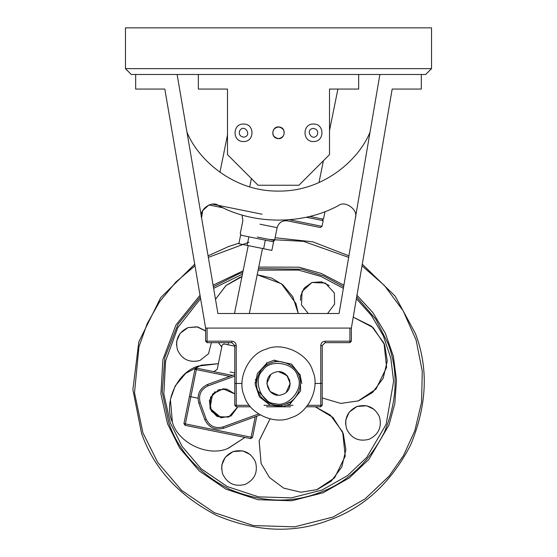 <?xml version="1.0" encoding="UTF-8"?>
<svg xmlns="http://www.w3.org/2000/svg" width="557" height="557" viewBox="0 0 557 557"><rect width="100%" height="100%" fill="white"/><g stroke="black" fill="none" stroke-linecap="round" stroke-linejoin="round"><path stroke-width="0.84" d="M431.529 68.657L125.471 68.657L131.299 74.485L425.701 74.485L431.529 68.657L431.529 27.85L125.471 27.85L125.471 68.657M234.775 405.322L236.238 405.322L236.238 406.784L234.775 405.322L234.775 383.467L236.238 383.467L234.775 383.467L234.775 345.57L236.238 345.57C235.959 342.931 234.497 341.476 231.865 341.197L207.086 341.197L207.086 342.652L205.63 341.197L207.086 341.197L207.086 328.08M320.762 406.784L320.762 405.322L322.225 405.322L320.762 406.784L306.496 406.784M322.225 405.322L322.225 383.467L320.762 383.467L320.762 405.322L307.652 405.322M293.003 405.322L286.618 405.322M270.389 405.322L263.997 405.322M249.348 405.322L236.238 405.322L236.238 345.57M236.238 406.784L250.504 406.784M266.483 406.784L282.336 406.784M282.615 406.784L290.517 406.784M242.065 383.467L236.238 383.467L242.065 383.467M320.762 383.467L314.935 383.467L322.225 383.467L322.225 345.57L325.135 342.652L349.914 342.652L349.914 341.197L325.135 341.197C322.503 341.476 321.041 342.931 320.762 345.57L320.762 383.467M207.086 342.652L231.865 342.652L234.775 345.57M135.671 74.485L135.671 89.064L164.823 89.064L205.63 328.08L205.63 341.197M349.914 328.08L349.914 341.197L351.37 341.197L349.914 342.652M351.37 341.197L351.37 328.08L392.177 89.064L421.329 89.064L421.329 74.485M266.838 383.467L270.089 391.536L278.089 395.115L270.089 391.536L266.838 383.467L270.695 374.805L266.838 383.467M281.194 372.118L287.746 376.365L290.162 383.467L286.305 392.128L290.162 383.467L286.911 375.39L278.911 371.811M301.817 383.467L299.882 374.165M255.545 379.352L255.433 380.027M255.231 381.921L255.183 383.467M339.304 312.171L379.881 74.485L339.074 313.507L217.926 313.507L177.119 74.485L217.696 312.171M338.524 205.505C303.231 224.972 253.769 224.972 218.476 205.505C253.769 224.972 303.231 224.972 338.524 205.505C345.131 200.151 358.478 209.871 355.415 217.808M370.036 132.162C358.966 159.755 323.359 191.664 278.5 191.086C233.641 191.664 198.034 159.755 186.964 132.162M223.141 207.824L208.931 204.948L202.651 210.63L201.585 217.808C198.522 209.871 211.869 200.151 218.476 205.505M224.931 313.507L332.069 313.507M205.63 328.08L351.37 328.08M278.5 138.616C273.598 137.558 271.913 134.648 273.452 129.872C276.815 126.154 280.185 126.154 283.548 129.872C285.087 134.648 283.402 137.558 278.5 138.616M198.341 74.485L198.341 89.064L227.493 89.064L227.493 154.644L258.093 185.251L298.907 185.251L329.507 154.644L329.507 89.064L358.659 89.064L358.659 74.485M313.48 128.409C317.156 129.203 318.416 131.389 317.267 134.968C312.122 142.46 304.421 129.127 313.48 128.409M313.48 124.044C302.2 123.563 302.2 142.007 313.48 141.527C324.752 142.007 324.752 123.563 313.48 124.044M243.52 137.154C239.844 136.368 238.584 134.181 239.733 130.596C244.878 123.111 252.579 136.444 243.52 137.154M243.52 141.527C254.8 142.007 254.8 123.563 243.52 124.044C232.248 123.563 232.248 142.007 243.52 141.527M290.134 384.177L289.459 379.477M282.49 394.419C296.832 389.879 288.422 366.764 274.51 372.508C260.168 377.047 268.578 400.163 282.49 394.419M258.587 413.976L222.981 426.934C215.26 428.855 209.655 426.244 206.167 419.094L200.186 402.662C198.264 394.941 200.875 389.336 208.026 385.848L234.775 376.114M234.775 374.562L207.524 384.483C199.58 388.354 196.677 394.586 198.814 403.164L204.795 419.595C208.673 427.539 214.898 430.443 223.475 428.305L260.168 414.951M237.895 406.784L231.148 415.94L221.185 417.757L210.024 408.385L212.551 394.036L223.072 388.842L234.775 393.91L227.165 389.239L218.734 389.705L210.511 397.245L210.024 408.385L217.557 416.608L228.704 417.096L237.895 406.784M215.127 391.627L209.432 400.511L210.393 409.304L216.673 416.163M285.978 404.006L289.932 402.098L290.587 403.881L282.364 406.875L281.717 405.085M267.068 364.828L266.413 363.046L274.636 360.059L275.283 361.841M356.389 298.67L371.54 315.638L383.327 335.843L390.833 358.193L393.618 381.301L386.126 424.371L366.701 457.471L347.512 475.622L322.009 490.063L291.388 497.874L258.504 496.851L227.256 486.567L201.154 468.75L182.125 446.463L170.31 422.84L163.849 394.001L165.575 360.985L177.871 327.516L200.611 298.67M213.63 288.338L242.455 274.114M258.128 270.145L298.496 270.075L320.832 276.39L343.37 288.338M227.924 448.399L244.969 437.44L228.398 448.225C208.743 457.464 177.92 443.094 172.364 422.095C163.124 402.433 177.495 371.616 198.494 366.053L218.372 363.693L201.154 365.183L185.683 373.364L175.19 385.966L170.386 399.55L172.392 422.185M358.026 401.047L375.94 389.155L386.614 367.376L384.031 343.265L371.658 326.291L353.235 317.149L373.079 327.537L384.636 344.832L387.261 361.006L383.181 378.266L372.584 392.483L358.506 400.873L340.793 403.421L322.225 397.956M357.058 406.45C367.348 403.888 374.819 407.369 379.47 416.901C382.032 427.191 378.551 434.662 369.019 439.32C358.729 441.882 351.251 438.394 346.6 428.862C344.038 418.572 347.526 411.101 357.058 406.45M211.395 342.652L208.527 353.723L199.942 360.476C189.652 363.039 182.181 359.557 177.53 350.026C174.968 339.735 178.449 332.264 187.981 327.607L196.948 326.813L205.63 331.011M233.098 451.567C243.388 449.005 250.859 452.486 255.517 462.018C258.079 472.308 254.591 479.779 245.059 484.437C234.769 486.999 227.298 483.511 222.647 473.979C220.085 463.689 223.566 456.218 233.098 451.567M308.258 313.507L301.483 304.909L302.068 291.534L311.941 282.49L325.309 283.074L334.353 292.947L334.604 304.164L327.579 313.507M316.655 489.777L334.562 477.885L345.236 456.106L342.659 431.995L330.28 415.021L315.213 406.784L332.933 417.444L343.265 433.562L345.883 449.736L341.803 466.996L331.206 481.213L317.135 489.603L300.961 492.221L283.701 488.141L269.484 477.544L261.094 463.473L259.151 440.74L270.013 418.899L259.116 440.921L261.129 463.563M239.865 277.323L241.947 276.627L225.85 285.664L215.496 299.297L226.051 285.49L239.865 277.323M257.195 274.754L281.501 283.771L295.906 303.454L298.267 313.507L292.808 296.756L282.928 284.919L271.698 278.075L257.195 274.754M221.749 347.011L218.435 342.652M374.276 409.486L366.736 405.788L357.058 406.45L349.218 412.166L345.813 419.846L345.605 424.281M205.206 330.649L197.658 326.952L187.981 327.607L180.141 333.323L176.743 341.009L176.527 345.437M250.323 454.603L242.775 450.905L233.098 451.567L225.258 457.283L221.853 464.963L221.644 469.398M329.159 285.532L321.619 281.835L311.941 282.49L304.101 288.206L300.696 295.892L300.488 300.32M356.682 296.965L375.759 319.161L388.062 343.585C398.617 371.415 397.322 401.131 384.17 432.74C368.407 463.132 346.475 483.225 318.374 493.029C290.552 503.577 260.836 502.282 229.226 489.137C198.835 473.373 178.741 451.442 168.938 423.341L162.212 391.905L164.851 357.413L178.066 324.237L200.318 296.965M213.359 286.764L238.626 273.898L242.789 272.47M258.441 268.606L301.824 269.226L323.554 275.924L343.641 286.764M200.026 295.273L176.012 324.877L162.895 359.55L160.91 393.869L167.566 423.842L179.688 448.058L199.197 470.909L225.961 489.178L258.002 499.72L291.715 500.771L323.116 492.764L349.26 477.962L368.936 459.344L389.002 424.998L394.822 403.574L396.507 380.278L393.395 356.348L385.353 333.288L372.877 312.554L356.974 295.273M343.913 285.191L321.333 273.459L298.998 267.207L258.747 267.075M243.117 270.841L213.087 285.191M362.008 265.8L384.546 285.623L403.164 310.813L416.093 340.021L422.262 371.199L421.579 402.084L414.847 430.665L403.47 455.584L389.03 476.207L364.981 498.961L333.03 517.049L294.646 526.845L253.442 525.557L214.285 512.67L181.575 490.341L157.728 462.414L142.912 432.81L134.516 392.755L138.937 346.851L147.187 323.666L159.594 301.734L175.775 282.141L194.992 265.8M208.346 257.383L248.909 242.246M269.296 239.475L303.558 241.369L348.654 257.383M194.72 264.206L160.681 297.682L138.825 341.859L132.886 389.594L141.548 433.311C153.802 468.437 178.915 495.848 216.91 515.552C256.415 531.984 293.567 533.606 328.345 520.419C363.47 508.165 390.882 483.044 410.586 445.057C427.024 405.545 428.646 368.4 415.452 333.615L395.212 296.171L362.28 264.206M348.919 255.858L312.714 241.794L275.095 237.762M238.981 243.179L228.655 246.507L208.081 255.858M270.117 403.651L257.954 390.937C260.739 401.437 276.147 408.622 285.978 404.006C296.477 401.228 303.662 385.813 299.046 375.989C296.261 365.489 280.853 358.304 271.022 362.92C260.523 365.698 253.338 381.113 257.954 390.937M312.742 371.004C320.435 387.387 308.46 413.064 290.963 417.701C274.58 425.395 248.895 413.419 244.258 395.923C236.565 379.54 248.54 353.862 266.037 349.225C282.42 341.532 308.105 353.507 312.742 371.004M297.675 376.483C304.63 388.445 287.941 408.337 274.956 403.56C261.122 403.602 252.237 379.206 262.869 370.349C269.748 358.339 295.321 362.851 297.675 376.483M249.71 186.874L251.395 178.546M324.996 211.611L323.457 219.207L309.699 216.422M277.344 138.498C284.648 140.301 287.085 128.249 279.656 127.073C272.352 125.269 269.915 137.321 277.344 138.498M259.994 224.206L277.135 227.674C278.73 222.619 282.162 220.342 287.44 220.844M283.875 220.119L320.296 227.493L322.016 226.351L289.48 219.764M257.39 237.059L274.531 240.533L257.39 237.059M306.287 217.223L323.171 220.642L322.016 226.351M262.02 214.208L212.558 204.196M242.058 215.009L242.852 220.739L240.248 233.592L241.39 235.312L272.812 241.668L274.531 240.533L277.135 227.674M265.348 240.158L263.614 248.728L247.12 245.393L248.854 236.822M263.614 248.728L271.858 250.399L273.598 241.829M247.12 245.393L238.869 243.722L240.61 235.151M250.789 438.624L251.082 437.196L252.509 437.482L250.789 438.624L185.077 425.318L183.942 423.605L185.37 423.891L185.077 425.318M255.217 416.754L251.082 437.196L185.37 423.891L190.863 396.751L189.436 396.466L183.942 423.605M252.509 437.482L256.819 416.17M194.929 369.319L189.436 396.466L197.937 398.185L190.863 396.751L196.356 369.611L194.929 369.319L196.649 368.184L196.356 369.611L229.79 376.379M221.185 417.757L211.576 411.456L209.432 400.511L214.856 391.836M220.363 417.583L220.816 417.687M220.844 417.687L221.414 417.792M232.415 375.425L196.649 368.184M234.998 347.693C218.421 344.337 218.421 344.337 234.998 347.693M234.775 346.162L223.858 343.947L222.139 345.089L217.223 369.375L213.791 371.651M223.072 388.842L226.608 389.12L223.072 388.842M231.865 342.652L231.865 341.197M322.225 345.57L320.762 345.57M325.135 342.652L325.135 341.197M207.524 384.483L208.026 385.848M198.814 403.164L200.186 402.662M204.795 419.595L206.167 419.094M223.475 428.305L222.981 426.934M290.441 403.491L300.564 391.014L300.411 375.488L291.569 364.153L274.775 360.442M266.559 363.436L257.369 373.608L255.197 384.386L259.43 396.883L270.229 405.266L282.225 406.485M230.083 371.979C213.505 368.623 213.505 368.623 230.083 371.979L234.775 372.925M318.98 182.578L323.394 160.764M329.507 130.554L337.911 89.064M219.945 172.28L227.493 135.017M322.03 218.922L323.171 220.642M228.14 344.818L228.579 342.652M234.483 313.507L248.227 245.616M249.348 313.507L262.507 248.506"/></g></svg>

